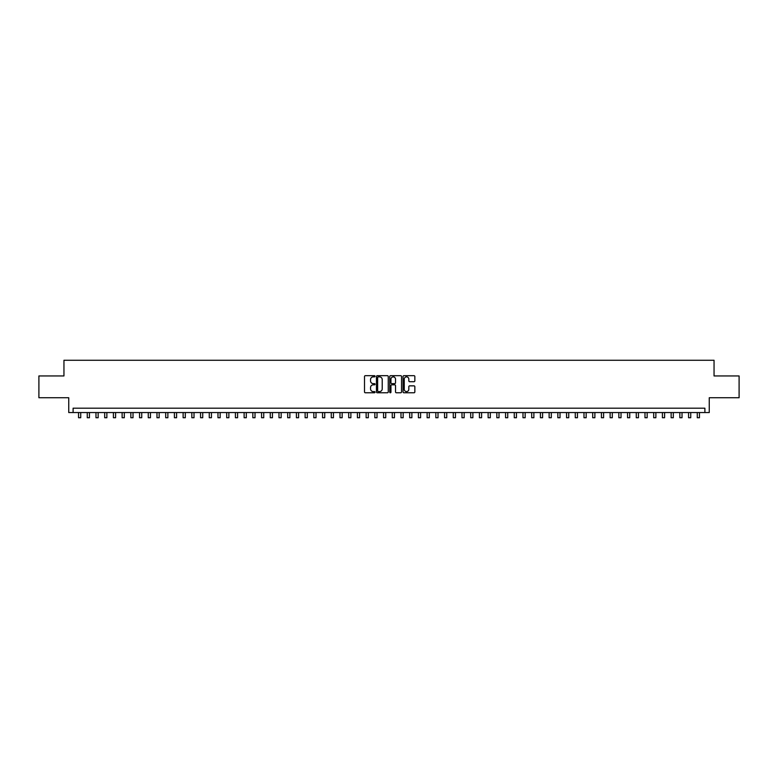 <?xml version="1.0" encoding="UTF-8"?>
<svg xmlns="http://www.w3.org/2000/svg" width="778" height="778" viewBox="0 0 778 778"><rect width="100%" height="100%" fill="white"/><g stroke="black" fill="none" stroke-linecap="round" stroke-linejoin="round"><path stroke-width="1.17" d="M375.054 376.27A0.603 0.603 0 0 0 374.461 375.677L365.368 375.677A0.856 0.856 0 0 0 364.512 376.533L364.512 391.927A0.856 0.856 0 0 0 365.368 392.783L374.461 392.783A0.603 0.603 0 0 0 375.054 392.18A0.603 0.603 0 0 0 374.461 391.587L373.284 391.587A2.733 2.733 0 0 1 370.542 388.844L370.542 387.561A2.733 2.733 0 0 1 373.284 384.828L374.461 384.828A0.603 0.603 0 0 0 375.054 384.225A0.603 0.603 0 0 0 374.461 383.632L373.284 383.632A2.733 2.733 0 0 1 370.542 380.889L370.542 379.606A2.733 2.733 0 0 1 373.284 376.873L374.461 376.873A0.603 0.603 0 0 0 375.054 376.27M414.003 381.706A0.856 0.856 0 0 0 414.849 380.85L414.849 376.533A0.856 0.856 0 0 0 414.003 375.677L403.908 375.677A0.856 0.856 0 0 0 403.053 376.533L403.053 391.927A0.856 0.856 0 0 0 403.908 392.783L414.003 392.783A0.856 0.856 0 0 0 414.849 391.927L414.849 386.705A0.856 0.856 0 0 0 414.003 385.859L409.675 385.859A0.856 0.856 0 0 0 408.82 386.705L408.82 389.301A2.285 2.285 0 0 1 406.534 391.587A2.285 2.285 0 0 1 404.249 389.301L404.249 379.158A2.285 2.285 0 0 1 406.534 376.873A2.285 2.285 0 0 1 408.82 379.158L408.82 380.85A0.856 0.856 0 0 0 409.675 381.706L414.003 381.706M704.897 412.554L709.254 412.554L709.254 397.733L739.1 397.733L739.1 375.949L714.048 375.949L714.048 360.263L63.952 360.263L63.952 375.949L38.9 375.949L38.9 397.733L68.746 397.733L68.746 412.554L704.897 412.554L704.897 408.197L73.103 408.197L73.103 412.554M388.251 376.533A0.856 0.856 0 0 0 387.395 375.677L377.301 375.677A0.856 0.856 0 0 0 376.445 376.533L376.445 391.927A0.856 0.856 0 0 0 377.301 392.783L387.395 392.783A0.856 0.856 0 0 0 388.251 391.927L388.251 376.533M390.605 375.677L400.699 375.677A0.856 0.856 0 0 1 401.555 376.533L401.555 391.927A0.856 0.856 0 0 1 400.699 392.783L396.381 392.783A0.856 0.856 0 0 1 395.525 391.927L395.525 385.684A0.856 0.856 0 0 0 394.67 384.828L391.801 384.828A0.856 0.856 0 0 0 390.945 385.684L390.945 392.18A0.603 0.603 0 0 1 390.352 392.783A0.603 0.603 0 0 1 389.749 392.18L389.749 376.533A0.856 0.856 0 0 1 390.605 375.677M378.244 376.873A0.603 0.603 0 0 0 377.641 377.476L377.641 390.984A0.603 0.603 0 0 0 378.244 391.587L379.479 391.587A2.733 2.733 0 0 0 382.222 388.844L382.222 379.606A2.733 2.733 0 0 0 379.479 376.873L378.244 376.873M395.525 379.207A2.285 2.285 0 0 0 393.23 376.912A2.285 2.285 0 0 0 390.945 379.207L390.945 382.776A0.856 0.856 0 0 0 391.801 383.632L394.67 383.632A0.856 0.856 0 0 0 395.525 382.776L395.525 379.207M78.549 412.554L78.549 417.737L80.727 417.737L80.727 412.554M87.262 412.554L87.262 417.737L89.441 417.737L89.441 412.554M95.976 412.554L95.976 417.737L98.154 417.737L98.154 412.554M104.69 412.554L104.69 417.737L106.868 417.737L106.868 412.554M113.403 412.554L113.403 417.737L115.591 417.737L115.591 412.554M122.127 412.554L122.127 417.737L124.305 417.737L124.305 412.554M130.84 412.554L130.84 417.737L133.019 417.737L133.019 412.554M139.554 412.554L139.554 417.737L141.732 417.737L141.732 412.554M148.267 412.554L148.267 417.737L150.446 417.737L150.446 412.554M156.981 412.554L156.981 417.737L159.159 417.737L159.159 412.554M165.695 412.554L165.695 417.737L167.873 417.737L167.873 412.554M174.408 412.554L174.408 417.737L176.587 417.737L176.587 412.554M183.122 412.554L183.122 417.737L185.3 417.737L185.3 412.554M191.835 412.554L191.835 417.737L194.014 417.737L194.014 412.554M200.549 412.554L200.549 417.737L202.727 417.737L202.727 412.554M209.263 412.554L209.263 417.737L211.441 417.737L211.441 412.554M217.976 412.554L217.976 417.737L220.155 417.737L220.155 412.554M226.699 412.554L226.699 417.737L228.878 417.737L228.878 412.554M235.413 412.554L235.413 417.737L237.591 417.737L237.591 412.554M244.127 412.554L244.127 417.737L246.305 417.737L246.305 412.554M252.84 412.554L252.84 417.737L255.019 417.737L255.019 412.554M261.554 412.554L261.554 417.737L263.732 417.737L263.732 412.554M270.267 412.554L270.267 417.737L272.446 417.737L272.446 412.554M278.981 412.554L278.981 417.737L281.159 417.737L281.159 412.554M287.695 412.554L287.695 417.737L289.873 417.737L289.873 412.554M296.408 412.554L296.408 417.737L298.587 417.737L298.587 412.554M305.122 412.554L305.122 417.737L307.3 417.737L307.3 412.554M313.835 412.554L313.835 417.737L316.014 417.737L316.014 412.554M322.549 412.554L322.549 417.737L324.727 417.737L324.727 412.554M331.263 412.554L331.263 417.737L333.441 417.737L333.441 412.554M339.986 412.554L339.986 417.737L342.164 417.737L342.164 412.554M348.7 412.554L348.7 417.737L350.878 417.737L350.878 412.554M357.413 412.554L357.413 417.737L359.592 417.737L359.592 412.554M366.127 412.554L366.127 417.737L368.305 417.737L368.305 412.554M374.84 412.554L374.84 417.737L377.019 417.737L377.019 412.554M383.554 412.554L383.554 417.737L385.732 417.737L385.732 412.554M393.882 377.009L393.882 375.677M392.268 412.554L392.268 417.737L394.446 417.737L394.446 412.554M400.981 412.554L400.981 417.737L403.16 417.737L403.16 412.554M409.695 412.554L409.695 417.737L411.873 417.737L411.873 412.554M418.408 412.554L418.408 417.737L420.587 417.737L420.587 412.554M427.122 412.554L427.122 417.737L429.3 417.737L429.3 412.554M435.836 412.554L435.836 417.737L438.014 417.737L438.014 412.554M444.559 412.554L444.559 417.737L446.737 417.737L446.737 412.554M453.273 412.554L453.273 417.737L455.451 417.737L455.451 412.554M461.986 412.554L461.986 417.737L464.165 417.737L464.165 412.554M470.7 412.554L470.7 417.737L472.878 417.737L472.878 412.554M479.413 412.554L479.413 417.737L481.592 417.737L481.592 412.554M488.127 412.554L488.127 417.737L490.305 417.737L490.305 412.554M496.841 412.554L496.841 417.737L499.019 417.737L499.019 412.554M505.554 412.554L505.554 417.737L507.733 417.737L507.733 412.554M514.268 412.554L514.268 417.737L516.446 417.737L516.446 412.554M522.981 412.554L522.981 417.737L525.16 417.737L525.16 412.554M531.695 412.554L531.695 417.737L533.873 417.737L533.873 412.554M540.409 412.554L540.409 417.737L542.587 417.737L542.587 412.554M549.122 412.554L549.122 417.737L551.301 417.737L551.301 412.554M557.845 412.554L557.845 417.737L560.024 417.737L560.024 412.554M566.559 412.554L566.559 417.737L568.737 417.737L568.737 412.554M575.273 412.554L575.273 417.737L577.451 417.737L577.451 412.554M583.986 412.554L583.986 417.737L586.165 417.737L586.165 412.554M592.7 412.554L592.7 417.737L594.878 417.737L594.878 412.554M601.413 412.554L601.413 417.737L603.592 417.737L603.592 412.554M610.127 412.554L610.127 417.737L612.305 417.737L612.305 412.554M618.841 412.554L618.841 417.737L621.019 417.737L621.019 412.554M627.554 412.554L627.554 417.737L629.733 417.737L629.733 412.554M636.268 412.554L636.268 417.737L638.446 417.737L638.446 412.554M644.981 412.554L644.981 417.737L647.16 417.737L647.16 412.554M653.695 412.554L653.695 417.737L655.873 417.737L655.873 412.554M662.409 412.554L662.409 417.737L664.597 417.737L664.597 412.554M671.132 412.554L671.132 417.737L673.31 417.737L673.31 412.554M679.846 412.554L679.846 417.737L682.024 417.737L682.024 412.554M688.559 412.554L688.559 417.737L690.738 417.737L690.738 412.554M697.273 412.554L697.273 417.737L699.451 417.737L699.451 412.554"/></g></svg>
